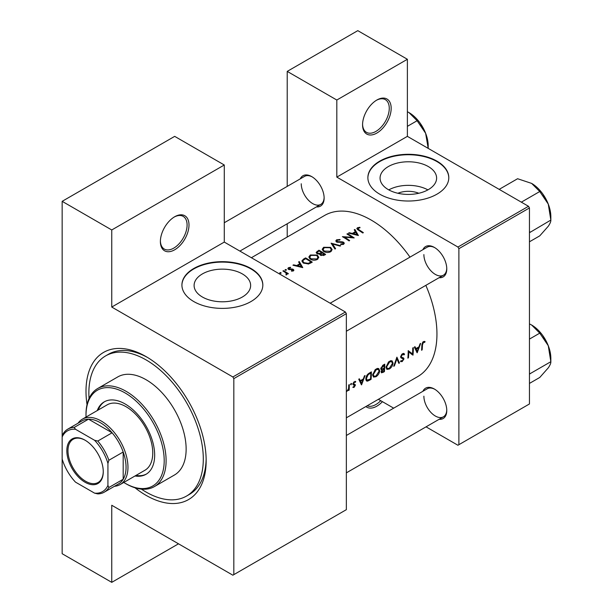 <?xml version="1.0" encoding="UTF-8"?>
<svg xmlns="http://www.w3.org/2000/svg" width="613" height="613" viewBox="0 0 613 613"><rect width="100%" height="100%" fill="white"/><g stroke="black" fill="none" stroke-linecap="round" stroke-linejoin="round"><path stroke-width="0.92" d="M362.567 124.799A20.229 11.678 -60 0 1 376.865 100.026A20.229 11.678 -60 0 1 391.171 108.286A20.229 11.678 -60 0 1 376.865 133.059A20.229 11.678 -60 0 1 362.567 124.799M362.574 124.24A18.88 10.904 120 0 0 366.474 132.347A18.88 10.904 120 0 0 381.025 127.282A18.88 10.904 120 0 0 389.263 108.286A18.88 10.904 120 0 0 385.355 99.643A18.88 10.904 120 0 0 376.382 100.317M160.384 241.53A20.229 11.678 -60 0 1 174.69 216.749A20.229 11.678 -60 0 1 188.996 225.009A20.229 11.678 -60 0 1 174.69 249.79A20.229 11.678 -60 0 1 160.384 241.53M160.391 240.963A18.88 10.904 120 0 0 164.299 249.07A18.88 10.904 120 0 0 178.843 244.012A18.88 10.904 120 0 0 187.088 225.009A18.88 10.904 120 0 0 183.18 216.366A18.88 10.904 120 0 0 174.207 217.04M397.891 193.264A17.907 10.344 180 0 1 418.786 193.264M428.326 189.639A28.267 16.321 0 0 0 436.609 178.099A28.267 16.321 0 0 0 419.154 163.02A28.267 16.321 0 0 0 388.351 166.56A28.267 16.321 0 0 0 380.068 178.099A28.267 16.321 0 0 0 397.523 193.179A28.267 16.321 0 0 0 428.326 189.639M427.897 189.884A28.267 16.321 0 0 0 388.78 189.884M436.946 194.175A40.458 23.363 0 0 0 448.8 177.663A40.458 23.363 0 0 0 423.821 156.077A40.458 23.363 0 0 0 379.731 161.142A40.458 23.363 0 0 0 367.877 177.663A40.458 23.363 0 0 0 392.856 199.24A40.458 23.363 0 0 0 436.946 194.175M448.8 177.877A40.458 23.363 0 0 0 423.644 156.476A40.458 23.363 0 0 0 379.731 161.579A40.458 23.363 0 0 0 367.877 177.877M242.365 297.006A28.267 16.321 0 0 0 250.64 285.466A28.267 16.321 0 0 0 233.193 270.387A28.267 16.321 0 0 0 202.382 273.927A28.267 16.321 0 0 0 194.106 285.466A28.267 16.321 0 0 0 211.554 300.546A28.267 16.321 0 0 0 242.365 297.006M250.985 301.542A40.458 23.363 0 0 0 262.831 285.022A40.458 23.363 0 0 0 237.859 263.444A40.458 23.363 0 0 0 193.762 268.509A40.458 23.363 0 0 0 181.915 285.022A40.458 23.363 0 0 0 206.887 306.607A40.458 23.363 0 0 0 250.985 301.542M262.831 285.244A40.458 23.363 0 0 0 237.683 263.843A40.458 23.363 0 0 0 193.762 268.946A40.458 23.363 0 0 0 181.915 285.244M422.909 391.278A17.532 10.122 60 0 1 434.372 389.033A17.532 10.122 60 0 1 446.77 410.511A17.532 10.122 60 0 1 439.092 419.315M434.862 389.324A16.183 9.341 -120 0 0 427.238 388.788L346.353 435.483M422.909 249.667A17.532 10.122 60 0 1 434.372 247.422A17.532 10.122 60 0 1 446.77 268.892A17.532 10.122 60 0 1 439.092 277.697M434.862 247.713A16.183 9.341 -120 0 0 427.238 247.169L330.169 303.213M300.27 178.858A17.532 10.122 60 0 1 311.733 176.613A17.532 10.122 60 0 1 324.131 198.083A17.532 10.122 60 0 1 316.454 206.895M312.216 176.904A16.183 9.341 -120 0 0 304.592 176.36L224.281 222.734M87.023 404.626A84.969 49.055 60 0 1 85.996 391.293A84.969 49.055 60 0 1 146.078 356.605A84.969 49.055 60 0 1 206.16 460.67A84.969 49.055 60 0 1 135.044 487.802M147.526 357.463A80.924 46.718 -120 0 0 108.478 354.245L105.62 355.9A80.924 46.718 -120 0 0 89.054 398.465M346.353 417.813L417.675 376.627A93.061 53.729 -120 0 0 436.946 334.031A93.061 53.729 -120 0 0 425.836 285.351M425.054 341.587L424.219 341.38L422.686 342.261L421.859 345.203A93.061 53.729 60 0 1 421.552 350.238L422.15 349.893A93.061 53.729 -120 0 0 422.457 344.935L423.414 342.437L424.694 342.376L425.054 341.587M417.185 352.759L420.694 343.418L420.043 343.793L418.993 346.828L415.966 348.575L415.009 346.697L414.357 347.073L417.047 352.674M412.993 355.18A93.061 53.729 -120 0 0 413.331 347.663L412.733 348.008A93.061 53.729 60 0 1 412.526 353.939L408.197 350.628A93.061 53.729 60 0 1 407.86 358.138L408.457 357.793A93.061 53.729 -120 0 0 408.779 351.916L412.288 354.766M400.504 361.386L402.174 361.601L403.959 358.934L403.66 358.023L401.461 357.126L401.247 356.521L402.572 354.467L404.021 354.896L404.588 354.184L403.392 353.402L401.753 354.352L400.649 356.85L401.277 358.069L402.986 358.605L403.362 359.31L402.312 360.812L401.078 360.62L400.504 361.386L400.917 361.739M403.99 353.54L403.392 353.402M402.427 353.77L404.021 354.896M400.657 356.697L401.714 357.31L400.657 356.659M403.032 358.636L400.687 357.279L403.362 359.31M399.469 362.98L396.902 357.149L393.738 366.29L394.381 365.923L396.925 358.751L398.833 363.356L399.469 362.98L398.465 362.398M393.056 363.095L392.121 360.888L390.757 360.697L388.496 362.007L386.029 367.187L386.864 369.371L389.309 369.026C391.485 367.578 392.726 365.601 393.056 363.095L392.404 362.727M384.405 371.677A93.061 53.729 -120 0 0 384.749 364.168L382.941 365.21L380.78 368.612L381.232 369.739L381.999 369.8L381.133 371.83L381.501 372.842L384.405 371.677L383.792 371.325M379.7 370.804L378.765 368.597L377.401 368.405L375.141 369.716L372.681 374.895L373.509 377.079L375.961 376.734C378.129 375.286 379.378 373.309 379.7 370.804L379.056 370.436M371.057 379.386A93.061 53.729 -120 0 0 371.394 371.876L369.325 373.072C367.202 374.336 366.045 376.229 365.838 378.75L366.597 381.002L367.616 381.125L371.057 379.386L370.436 379.033M361.555 384.872L365.064 375.531L364.406 375.907L363.356 378.949L360.337 380.696L359.379 378.811L358.728 379.186L361.417 384.788M352.858 387.347L354.053 387.401L355.371 385.263L355.188 384.543L353.494 383.692L354.368 382.297L355.325 382.328L355.732 381.577L353.824 382.022L352.896 384.067L353.103 384.795L354.774 385.631L352.981 387.431M355.456 381.424L354.889 381.409M354.843 384.343L352.927 383.715M354.099 386.734L353.425 386.742M353.103 384.795L354.628 385.232M351.073 383.516L351.624 383.83L351.073 383.516L350.513 384.474L351.065 384.795L351.364 383.439M350.513 384.474L351.065 384.795L350.513 384.474M349.134 390.152A93.061 53.729 -120 0 0 349.318 384.627L348.713 384.972A93.061 53.729 60 0 1 348.697 386.849L348.529 388.811L346.828 391.393L348.582 389.699A93.061 53.729 60 0 1 348.536 390.496L349.134 390.152L348.575 389.83M409.99 257.131A93.061 53.729 -120 0 0 324.614 215.447L251.384 257.728M359.854 227.27L357.471 227.752L356.797 228.626L358.26 230.044A93.061 53.729 60 0 1 362.766 232.994L363.363 232.649A93.061 53.729 -120 0 0 358.919 229.737L358.122 228.166L360.015 227.775L359.854 227.27L359.854 227.791M357.77 229.729L358.122 228.166M354.237 229.821L355.364 231.676L352.337 233.43L349.211 232.718L348.559 233.093L358.398 235.515L354.889 229.438L354.237 229.821M343.088 242.641L342.958 243.782L340.797 243.951L340.667 244.541L343.571 244.296L344.307 243.269L343.663 242.273L342.269 241.821L337.104 241.629L337.288 240.204L339.863 240.02L340.085 239.491L336.598 239.806L335.786 240.924L336.499 241.974L343.088 242.641L343.418 244.372M337.104 242.235L336.675 241.001L336.675 242.066M340.682 245.744L331.097 243.177L334.951 249.054L335.595 248.686L332.553 243.989L340.039 246.112L340.682 245.744M317.289 255.069L310.293 254.993L308.829 257.016L310.301 259.138C312.653 260.441 315.005 260.54 317.365 259.429L318.791 257.322L317.289 255.069L317.289 255.889M312.27 262.149A93.061 53.729 -120 0 0 305.596 257.904L303.527 259.1L301.849 260.985L303.366 263.038L308.561 263.981L312.27 262.149M290.508 267.276L288.455 267.697L287.842 268.525L288.432 269.352L292.784 269.697L292.807 270.494L291.451 270.647L291.466 271.153L293.405 270.885L293.926 270.164L292.386 268.992L289.007 268.992L289.083 268.034L290.562 267.774L290.508 267.276L290.508 267.774M289.007 269.597L289.083 268.034M292.784 269.697L292.807 271.099M286.294 269.59L285.183 269.59L285.183 270.233L286.294 270.241L286.294 269.59M285.183 269.59L285.183 270.233L285.183 269.59M288.394 273.674A93.061 53.729 -120 0 0 283.512 270.647L282.915 271A93.061 53.729 60 0 1 284.555 271.965L286.118 273.069L285.995 274.953L286.685 274.762L287.076 273.551A93.061 53.729 60 0 1 287.788 274.019L288.394 273.674M286.509 273.796L286.202 274.923M280.992 272.655L279.873 272.655L279.873 273.298L280.992 273.306L280.992 272.655M279.873 272.655L279.873 273.298L279.873 272.655M298.608 261.935L299.734 263.797L296.707 265.544L293.581 264.839L292.93 265.214L302.768 267.636L299.259 261.559L298.608 261.935M319.894 254.587L319.894 253.92L320.545 255.292L324.315 255.192L325.618 254.441A93.061 53.729 -120 0 0 318.944 250.196L316.132 252.495L316.906 253.59L319.825 254.257M330.645 247.361L323.641 247.284L322.185 249.307L323.656 251.43C326.009 252.732 328.361 252.832 330.714 251.721L332.146 249.614L330.645 247.361L330.645 248.181M354.207 237.936A93.061 53.729 -120 0 0 347.533 233.691L346.935 234.036A93.061 53.729 60 0 1 352.176 237.308L342.399 236.656A93.061 53.729 60 0 1 349.073 240.901L349.671 240.557A93.061 53.729 -120 0 0 344.414 237.147L354.207 237.936M426.05 426.847L457.926 445.253L529.456 403.959L529.456 207.945L458.884 248.686L457.926 247.031L336.813 177.111L407.384 136.362L407.384 59.277L357.793 30.65L287.221 71.392L287.221 186.39M457.926 247.031L528.498 206.29L407.384 136.362M233.821 574.642L346.353 509.671L346.353 313.657L233.821 378.627L233.821 574.642L232.863 575.193L111.75 505.265L111.75 582.35L62.158 553.723L62.158 459.014A35.064 20.244 -120 0 0 75.506 482.14L94.586 493.151A35.064 20.244 -120 0 0 107.934 485.442L107.934 463.42A35.064 20.244 -120 0 0 94.586 440.295L75.506 429.284A35.064 20.244 -120 0 0 62.158 436.992L62.158 201.332L174.69 136.362L224.281 164.997L224.281 242.081L111.75 307.052L111.75 229.967L62.158 201.332M287.221 237.032L287.221 223.768M393.676 408.158L378.374 399.324M458.884 444.701L458.884 248.686M407.384 59.277L336.813 100.026L336.813 177.111M336.813 100.026L287.221 71.392M528.498 206.29L529.456 207.945M423.882 396.19A16.183 9.341 -120 0 0 430.947 412.48A16.183 9.341 -120 0 0 443.421 416.817A16.183 9.341 -120 0 0 446.762 409.944M301.244 183.77A16.183 9.341 -120 0 0 308.308 200.06A16.183 9.341 -120 0 0 320.775 204.397A16.183 9.341 -120 0 0 324.124 197.516M423.882 254.579A16.183 9.341 -120 0 0 430.947 270.862A16.183 9.341 -120 0 0 443.421 275.199A16.183 9.341 -120 0 0 446.762 268.325M233.821 378.627L232.863 376.972L111.75 307.052M232.863 376.972L345.395 312.002L224.281 242.081M345.395 312.002L346.353 313.657M141.388 489.12A80.924 46.718 -120 0 0 146.078 492.047A80.924 46.718 -120 0 0 186.544 496.063L189.402 494.407A80.924 46.718 -120 0 0 206.144 458.984M178.506 543.808L111.75 582.35M111.75 229.967L224.281 164.997M283.512 271.344L283.512 270.647M288.455 269.368L288.455 267.697M289.635 269.697L289.635 269.184M290.876 269.613L290.876 269.061M292.386 269.544L292.386 268.992M293.359 270.908L293.359 269.337M293.581 265.352L293.581 264.839M296.707 266.08L296.707 265.544M299.734 264.617L299.734 263.797M299.259 263.008L299.259 261.559M301.435 266.762L297.703 265.789L300.094 264.41L301.435 267.322M297.703 266.326L297.703 265.789M305.596 258.694L305.596 257.904M305.68 258.648A93.061 53.729 60 0 1 310.983 262.019L308.278 263.352L303.971 262.693L302.807 261.146L303.174 260.295L305.68 258.648M310.983 262.893L310.983 262.019M308.278 264.042L308.278 263.352M303.971 263.375L303.971 262.693M310.293 255.905L310.293 254.993M316.645 258.97L310.906 258.793L309.726 257.108L310.998 255.376L316.691 255.414L317.871 257.176L316.645 259.774M310.906 259.475L310.906 258.793M318.944 250.985L318.944 250.196M317.143 252.257L317.143 251.238M324.338 254.311L321.128 254.939L320.691 254.257L322.2 252.893A93.061 53.729 60 0 1 324.338 254.311L324.338 255.184M323.526 255.583L323.526 254.786M321.128 255.59L321.128 254.939M321.511 252.456L319.787 253.353L317.503 253.246L317.059 252.571L319.028 250.939A93.061 53.729 60 0 1 321.511 252.456L321.511 253.299M319.787 253.943L319.787 253.353M317.503 253.874L317.503 253.246M323.641 248.196L323.641 247.284M330.001 251.261L324.254 251.085L323.074 249.399L324.354 247.667L330.047 247.706L331.227 249.468L330.001 252.066M324.254 251.767L324.254 251.085M332.553 245.307L332.553 243.989M336.598 242.028L336.598 239.806M338.001 242.419L338.001 241.89M342.269 242.357L342.269 241.821M343.663 244.235L343.663 242.273M340.797 244.564L340.797 243.951M342.958 244.541L342.958 243.782M347.533 234.388L347.533 233.691M344.414 237.859L344.414 237.147M352.176 237.798L352.176 237.308M349.211 233.239L349.211 232.718M352.337 233.959L352.337 233.43M355.364 232.503L355.364 231.676M354.889 230.894L354.889 229.438M357.065 234.649L353.333 233.668L355.724 232.289L357.065 235.2M353.333 234.204L353.333 233.668M357.471 229.53L357.471 227.752M421.614 349.579L422.15 349.893M423.422 341.64L424.694 342.376M423.1 341.862L423.851 342.292M422.832 342.1L423.414 342.437M359.157 380.014L360.337 380.696M361.639 383.462L360.62 381.286L363.011 379.907L361.639 383.462L360.521 382.811M359.456 380.612L360.62 381.286M362.352 379.531L363.011 379.907M353.149 386.88L354.053 387.401M353.847 381.999L354.368 382.297M353.004 383.409L353.494 383.692M352.912 383.838L355.371 385.263M365.992 380.19L367.616 381.125M370.796 373.01A93.061 53.729 60 0 1 370.528 378.98L367.049 380.16L366.436 378.405L368.114 374.75L370.796 373.01L370.114 372.62M365.9 378.091L366.436 378.405M367.57 374.428L368.114 374.75M375.256 376.328L375.961 376.734M375.999 375.999L373.945 376.267L373.279 374.551L376.29 369.647L378.374 369.417L379.102 371.156L375.999 375.999M372.75 374.244L373.279 374.551M375.654 369.279L376.29 369.647M380.826 369.126L381.999 369.8M383.876 371.271L383.064 371.746L381.73 371.47L384.037 368.896A93.061 53.729 60 0 1 383.876 371.271M381.93 372.045L381.248 371.194M382.972 368.742L383.631 369.126M383.386 368.52L384.037 368.896M382.428 368.988L381.386 368.267L384.144 365.302A93.061 53.729 60 0 1 384.075 368.129L382.428 368.988L380.796 368.459M380.865 367.969L381.386 368.267M382.627 365.409L383.294 365.792M383.462 364.911L384.144 365.302M388.611 368.62L389.309 369.026M389.347 368.29L387.301 368.559L386.634 366.842L389.638 361.938L391.722 361.708L392.45 363.448L389.347 368.29M386.098 366.536L386.634 366.842M389.002 361.57L389.638 361.938M396.488 358.498L396.925 358.751M393.975 365.685L394.381 365.923M403.262 353.417L404.588 354.184M401.975 354.122L402.572 354.467M400.733 356.222L401.247 356.521M400.649 357.027L403.959 358.934M400.894 360.865L402.174 361.601M400.825 357.624L402.128 358.383M408.197 351.578L408.779 351.916M407.921 357.486L408.457 357.793M408.197 351.28L412.526 353.939M414.786 347.893L415.966 348.575M417.269 351.341L416.25 349.172L418.641 347.793L417.269 351.341L416.15 350.697M415.085 348.498L416.25 349.172M417.982 347.41L418.641 347.793M382.42 401.661A20.229 11.678 -60 0 1 365.861 406.542M367.172 405.791A18.88 10.904 120 0 0 380.734 400.68M135.013 475.979A41.807 24.137 -120 0 0 146.001 474.301A41.807 24.137 -120 0 0 152.415 440.801A41.807 24.137 -120 0 0 125.098 403.952A41.807 24.137 -120 0 0 104.195 401.883A41.807 24.137 -120 0 0 97.245 410.564M104.677 401.615A41.807 24.137 -120 0 0 98.203 410.02M123.788 482.454A55.293 31.922 -120 0 0 125.098 483.243A55.293 31.922 -120 0 0 164.2 460.67A55.293 31.922 -120 0 0 125.098 392.941A55.293 31.922 -120 0 0 85.996 415.514A55.293 31.922 -120 0 0 86.019 417.047M126.056 483.795L125.098 483.243L126.056 483.795A56.641 32.704 60 0 0 154.376 486.599L174.406 475.037A56.641 32.704 -120 0 0 183.088 429.644A56.641 32.704 -120 0 0 146.078 379.731A56.641 32.704 -120 0 0 117.757 376.926L97.735 388.489A56.641 32.704 60 0 1 126.056 391.293A56.641 32.704 60 0 1 163.058 441.207A56.641 32.704 60 0 1 154.376 486.599M186.544 496.063A80.924 46.718 -120 0 0 198.941 431.215A80.924 46.718 -120 0 0 146.078 359.908A80.924 46.718 -120 0 0 105.62 355.9M78.05 423.208A37.761 21.8 60 0 1 82.38 419.154L107.175 404.841A37.761 21.8 60 0 1 126.056 406.71A37.761 21.8 60 0 1 150.721 439.988A37.761 21.8 60 0 1 144.936 470.248L120.14 484.561A37.761 21.8 60 0 1 114.462 486.278M85.996 415.514L85.996 414.419A56.641 32.704 60 0 1 97.735 388.489M135.963 475.427A41.807 24.137 -120 0 0 146.476 474.018M521.341 202.16L539.762 191.524L548.267 204.091A27.141 15.67 -120 0 1 550.842 216.657L550.842 220.082C550.972 221.469 550.114 223.523 548.267 226.251L539.762 235.852L529.456 241.798M529.456 232.702L550.842 220.082L548.267 204.091A27.141 15.67 -120 0 0 531.647 183.41L539.762 191.524M530.076 232.074L529.456 231.438M499.181 189.363L517.594 178.728L531.647 183.41M529.456 374.313L530.076 373.685L529.456 373.056M529.456 383.416L539.762 377.462L548.267 367.869C550.114 365.141 550.972 363.08 550.842 361.701L530.076 373.685M548.267 345.701L550.842 361.701L550.842 358.268A27.141 15.67 -120 0 0 548.267 345.701A27.141 15.67 -120 0 0 531.647 325.028L539.762 333.143L548.267 345.701M529.456 339.089L539.762 333.143M529.456 323.894L531.647 325.028M407.384 126.339L417.116 120.715L425.629 133.282A27.141 15.67 -120 0 1 428.203 145.848L428.203 148.384M407.384 111.742L409.009 112.608A27.141 15.67 -120 0 1 425.629 133.282L428.196 148.377M409.009 112.608L417.116 120.715M66.832 450.701A25.761 14.873 60 0 1 85.046 440.188A25.761 14.873 60 0 1 103.26 471.734A25.761 14.873 60 0 1 85.046 482.247A25.761 14.873 60 0 1 66.832 450.701M85.337 440.356A24.949 14.405 -120 0 0 73.146 439.276A24.949 14.405 -120 0 0 67.974 450.701A24.949 14.405 -120 0 0 78.87 475.811A24.949 14.405 -120 0 0 98.095 482.492A24.949 14.405 -120 0 0 103.26 471.397M82.38 419.154A37.761 21.8 60 0 1 111.474 429.269A37.761 21.8 60 0 1 127.964 467.275A37.761 21.8 60 0 1 120.14 484.561M107.934 485.442L108.884 487.504A36.412 21.026 60 0 1 104.21 492.201L118.516 483.941A36.412 21.026 -120 0 0 123.19 479.243A36.412 21.026 -120 0 0 126.056 467.275A36.412 21.026 -120 0 0 123.19 452.003A36.412 21.026 -120 0 0 112.102 432.786L88.51 419.169A36.412 21.026 -120 0 0 82.096 420.87L67.79 429.131A36.412 21.026 60 0 1 74.204 427.43L75.506 429.284M94.586 440.295L97.796 441.046L112.102 432.786A36.412 21.026 -120 0 0 88.51 419.169L74.204 427.43M108.884 487.504L123.19 479.243L123.19 452.003L108.884 460.256L107.934 463.42M67.79 429.131A36.412 21.026 60 0 0 63.108 433.828L62.158 436.992L62.158 459.014M104.21 492.201A36.412 21.026 60 0 1 97.796 493.902L94.586 493.151M97.796 441.046A36.412 21.026 60 0 1 108.884 460.256M303.527 259.981L303.527 259.1M310.515 263.153L310.515 262.295M321.112 253.567L321.112 252.686M340.269 242.403L340.269 241.867M358.919 230.457L358.919 229.737M421.882 344.606L422.457 344.935M352.942 384.481L353.962 385.064M369.064 379.792L369.708 380.167M369.348 373.056L370.03 373.455M382.428 372.037L383.11 372.436M286.509 273.842L286.509 274.846M293.06 270.126L293.06 271.038M288.708 268.548L288.708 269.49M302.807 261.146L302.807 262.632M309.726 257.108L309.726 258.709M317.871 257.176L317.871 259.077M320.691 254.257L320.691 255.383M317.051 252.571L317.051 253.675M323.074 249.399L323.074 251.001M331.227 249.468L331.227 251.368M353.701 384.159L352.927 383.723M367.018 380.144L365.854 379.47M373.945 376.267L372.696 375.547M378.374 369.417L376.888 368.566M381.907 372.03L381.163 371.601M387.301 368.559L386.044 367.838M391.722 361.708L390.243 360.858M346.353 331.242L443.421 275.199M542.582 193.67L547.424 202.06M443.421 416.817L346.353 472.861M542.582 335.28L547.424 343.678M419.936 122.861L424.786 131.259M320.775 204.397L239.898 251.092"/></g></svg>
